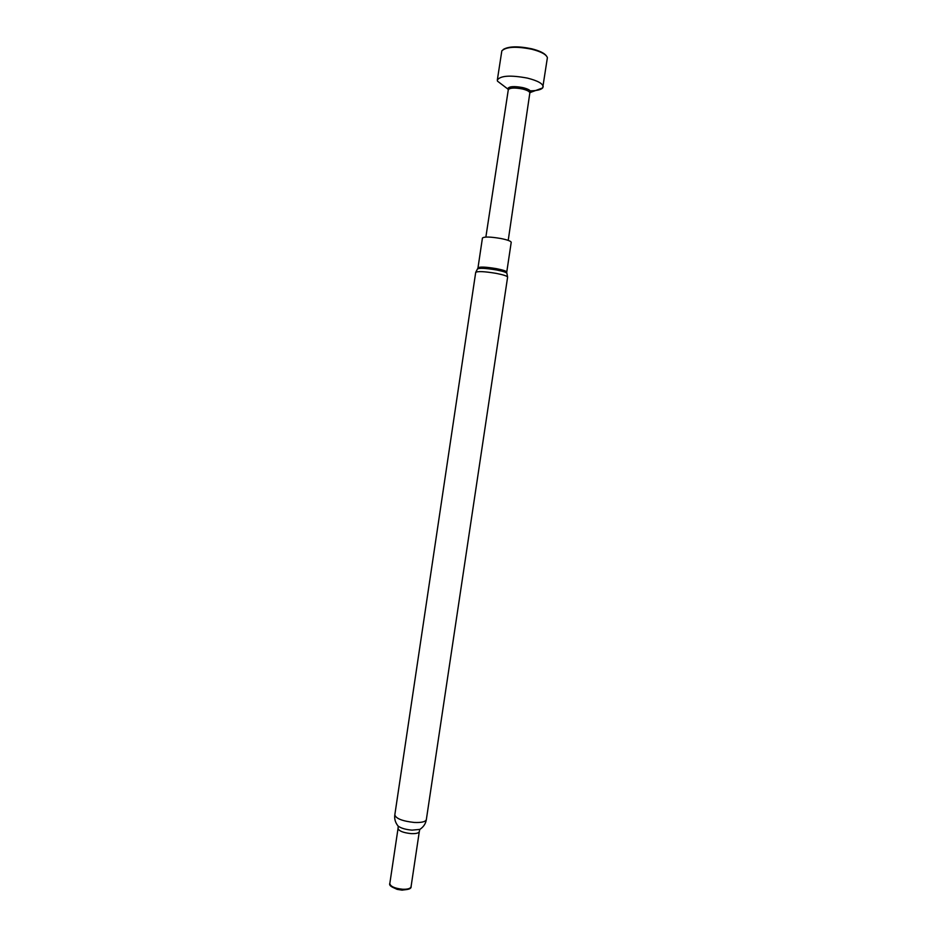 <?xml version="1.0" encoding="UTF-8"?>
<svg xmlns="http://www.w3.org/2000/svg" width="937" height="937" viewBox="0 0 937 937"><rect width="100%" height="100%" fill="white"/><g stroke="black" fill="none" stroke-linecap="round" stroke-linejoin="round"><path stroke-width="1.41" d="M392.544 887.245L397.147 889.365L402.02 890.127L407.361 889.459M389.862 883.216C388.855 885.231 391.08 887.07 396.515 888.721L403.133 889.705C408.825 889.717 411.484 888.616 411.109 886.39M419.307 831.587C418.769 833.134 416.016 833.813 411.05 833.614C403.156 832.735 398.822 831.002 398.049 828.413L389.804 883.614C390.53 886.543 394.84 888.428 402.734 889.26C407.7 889.389 410.465 888.557 411.05 886.789L419.307 831.587L419.799 829.409L421.31 828.355M506.753 272.117L511.215 242.32C510.981 241.16 507.585 239.895 501.026 238.537C490.414 236.745 484.218 236.569 482.438 238.021L477.987 267.818C479.732 266.623 485.905 266.904 496.516 268.673C503.075 269.973 506.495 271.121 506.753 272.117L506.8 273.1M503.31 49.427C508.779 46.253 518.208 46.03 531.619 48.771C539.396 50.727 544.315 53.093 546.388 55.869M530.26 90.83C536.807 90.748 540.954 89.776 542.699 87.914L547.395 57.649C546.248 54.428 541.024 51.617 531.712 49.228C516.205 46.194 506.249 46.733 501.834 50.844L497.324 80.032L497.477 81.156L503.45 85.689M508.053 89.402L507.772 88.675C509.025 86.368 514.026 86.005 522.776 87.598C528.199 88.956 530.822 90.467 530.658 92.095L530.166 92.716M543.179 86.883C543.027 83.662 537.756 80.734 527.39 78.099C510.466 74.972 500.44 75.616 497.324 80.032M507.772 88.675L508.287 89.811C509.763 87.785 514.46 87.504 522.377 88.968C527.25 90.186 529.733 91.533 529.827 93.032L530.658 92.095M397.077 824.736L398.213 826.176C395.367 822.768 394.231 818.997 394.817 814.885C395.976 818.61 402.418 821.128 414.142 822.452C421.498 822.768 425.562 821.819 426.347 819.594L507.608 277.153L506.964 273.569C506.929 272.538 503.427 271.343 496.446 269.95C485.225 268.099 478.866 267.83 477.366 269.142L475.703 272.386C477.624 271.098 484.476 271.425 496.259 273.381C503.532 274.822 507.315 276.075 507.608 277.153M398.049 828.413L398.213 826.176C401.259 828.296 405.862 829.608 412.011 830.135L419.799 829.409C423.524 826.973 425.703 823.705 426.347 819.594M397.147 889.365L396.515 888.721M394.817 814.885L475.703 272.386M507.842 89.027L497.477 81.156M508.287 89.811L485.87 237.061M529.827 93.032L508.217 240.399M530.483 92.412L542.699 87.914M477.659 268.743L477.987 267.818M402.348 890.138L403.133 889.705"/></g></svg>
